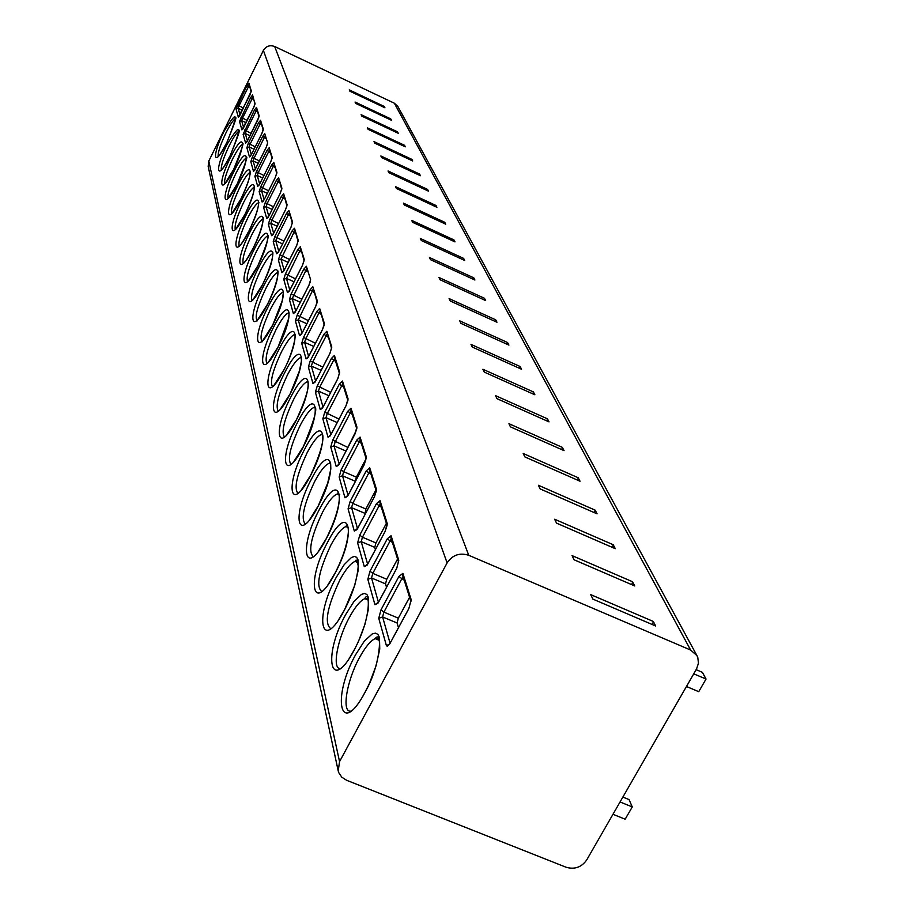 <?xml version="1.0" encoding="UTF-8"?>
<svg xmlns="http://www.w3.org/2000/svg" width="914" height="914" viewBox="0 0 914 914"><rect width="100%" height="100%" fill="white"/><g stroke="black" fill="none" stroke-linecap="round" stroke-linejoin="round"><path stroke-width="1.37" d="M468.768 555.301C459.685 552.444 452.476 554.981 447.117 562.898L339.551 761.625L338.214 770.936L338.751 772.661L341.79 777.197L346.577 780.259L566.097 867.249C574.643 869.694 581.498 867.283 586.685 859.983L696.571 668.934L698.467 663.153L697.759 657.36L696.948 655.612L690.63 650.037L468.768 555.301L274.691 46.511L394.368 103.225L397.887 106.504L696.948 655.612M338.123 770.502L208.175 166.359L208.803 161.058L263.392 50.441C266.1 46.1 269.87 44.786 274.691 46.511M249.91 95.113L238.326 117.163L236.052 109.052L246.963 85.619L248.859 83.105L251.316 90.897L240.245 114.65M255.143 103.111L253.715 107.418L254.995 104.059L252.595 94.999L254.995 104.059M242.838 129.137L253.715 107.384L241.89 129.879L239.525 121.436L250.653 97.535L252.595 94.999M257.691 120.237L247.568 140.619L245.592 143.11L243.135 134.312L254.503 109.943L256.491 107.372L259.142 115.827L257.737 120.145M261.827 133.604L251.487 154.386L249.465 156.9L246.894 147.737L248.334 143.327L258.502 122.864L260.536 120.271L263.301 129.08L261.827 133.604L263.175 130.188M264.763 133.718L262.672 136.346L252.287 157.208L250.813 161.721L253.498 171.295L255.566 168.747L266.145 147.542L267.653 142.904L264.763 133.718L267.653 142.904M270.647 162.109L259.827 183.748L257.702 186.319L254.903 176.333L256.4 171.695L267.025 150.41L269.173 147.748L272.189 157.357L270.704 162.007M264.295 199.435L275.365 177.293L264.295 199.435L262.101 202.028L259.176 191.586L260.707 186.833L271.572 165.103L273.777 162.406L276.931 172.449L275.422 177.213M280.301 193.265L268.956 215.841L266.717 218.457L263.643 207.535L265.209 202.657L276.336 180.469L278.599 177.739L281.9 188.25L280.358 193.14M273.846 233.024L285.465 209.912L273.846 233.024L271.538 235.675L268.328 224.227L269.916 219.211L281.318 196.544L283.637 193.791L287.099 204.805L285.465 209.957L287.099 204.805M290.892 227.46L278.964 251.042L276.588 253.726L273.229 241.719L274.851 236.555L286.528 213.396L288.915 210.608L292.549 222.159L290.96 227.312M296.582 245.843L284.345 269.961L281.9 272.669L278.37 260.056L280.015 254.755L292 231.071L294.468 228.249L298.272 240.382L296.662 245.683M302.557 265.163L290.001 289.852L287.476 292.583L283.763 279.33L285.454 273.857L297.747 249.625L300.283 246.78L304.293 259.53L302.648 264.991M308.863 285.499L295.953 310.783L293.348 313.536L289.441 299.586L291.166 293.954L303.791 269.15L306.407 266.271L310.623 279.695L308.863 285.499L310.509 281.204M315.501 306.933L302.226 332.833L299.541 335.609L295.416 320.905L297.176 315.102L310.154 289.692L312.851 286.79L317.307 300.946L315.593 306.738M322.505 329.554L308.841 356.117L306.064 358.905L301.723 343.39L303.517 337.392L316.861 311.366L319.649 308.429L324.344 323.373L322.505 329.554L324.219 324.95M329.908 353.478L315.833 380.715L312.965 383.526L308.372 367.131L310.212 360.927L323.944 334.238L326.835 331.279L331.793 347.069L330.023 353.238M337.746 378.796L323.236 406.764L320.266 409.586L315.399 392.22L317.284 385.811L331.439 358.425L334.421 355.443L339.677 372.169L337.883 378.545M346.063 405.656L331.097 434.379L328.012 437.223L322.848 418.806L324.767 412.157L339.368 384.04L342.464 381.035L348.04 398.778L346.063 405.656L347.891 400.481M354.895 434.184L339.437 463.718L336.238 466.563L330.754 446.992L332.719 440.102L347.788 411.22L350.999 408.204L356.917 427.055L354.895 434.184L356.768 428.815M364.298 464.552L348.314 494.931L344.978 497.787L339.151 476.959L341.162 469.796L356.734 440.102L360.07 437.075L366.377 457.149L364.298 464.552L366.377 457.149M374.329 496.953L357.774 528.223L354.312 531.08L348.085 508.87L350.153 501.42L366.263 470.87L369.724 467.819L376.454 489.23L374.534 496.576M385.057 531.582L367.885 563.801L364.275 566.646L357.625 542.905L359.739 535.147L376.419 503.694L380.041 500.644L387.228 523.528L385.057 531.582L387.056 525.447M396.539 568.679L378.727 601.915L374.946 604.737L367.828 579.305L369.999 571.216L387.285 538.792L391.066 535.741L398.778 560.271L396.779 568.211M408.878 608.518L390.004 643.456L387.33 646.324L386.405 645.627L378.75 618.31L380.989 609.855L398.938 576.414L402.891 573.364L411.174 599.733L408.878 608.518L411.174 599.733M349.251 89.892L349.879 91.206L384.931 107.783L384.223 106.435L349.251 89.892M390.724 118.866L391.455 120.271L355.706 103.408L355.055 102.037L390.724 118.866L390.438 119.791M397.487 131.81L398.241 133.273L361.784 116.112L361.11 114.684L397.487 131.81L397.19 132.77M367.417 127.869L368.125 129.354L405.325 146.823L404.525 145.303L367.417 127.869M373.997 141.613L374.74 143.167L412.705 160.955L411.883 159.367L373.997 141.613M380.864 155.974L381.641 157.596L420.417 175.717L419.56 174.06L380.864 155.974M388.05 170.987L388.85 172.677L428.483 191.14L427.569 189.404L388.05 170.987M395.556 186.685L396.402 188.467L436.903 207.272L435.967 205.467L395.556 186.685M403.428 203.137L404.319 204.987L445.735 224.17L444.741 222.273L403.428 203.137M411.677 220.377L412.614 222.331L454.989 241.89L453.95 239.902L411.677 220.377M420.337 238.474L421.32 240.531L464.712 260.479L463.615 258.388L420.337 238.474M429.431 257.497L430.471 259.656L474.914 280.027L473.772 277.822L429.431 257.497M439.017 277.513L440.102 279.787L485.654 300.58L484.454 298.272L439.017 277.513M449.105 298.604L450.248 301.003L496.976 322.242L495.696 319.809L449.105 298.604M459.753 320.86L460.953 323.385L508.915 345.092L507.567 342.522L459.753 320.86M471.007 344.384L472.275 347.046L521.528 369.245L520.112 366.514L471.007 344.384M482.912 369.267L484.26 372.101L534.884 394.791L533.376 391.912L482.912 369.267M495.537 395.659L496.965 398.653L549.028 421.88L547.429 418.818L495.537 395.659M508.938 423.685L510.469 426.872L564.052 450.636L562.361 447.38L508.938 423.685M523.208 453.493L524.83 456.897L580.036 481.232L578.231 477.771L523.208 453.493M538.415 485.288L540.151 488.91L597.082 513.839L595.151 510.149L538.415 485.288M554.661 519.243L556.523 523.116L615.282 548.674L613.214 544.733L554.661 519.243M572.061 555.609L574.049 559.768L634.762 585.965L632.545 581.738L572.061 555.609M590.73 594.637L592.878 599.104L655.669 625.987L653.293 621.44L590.73 594.637M384.223 106.435L383.949 107.315M404.525 145.303L404.228 146.297M411.883 159.367L411.563 160.418M419.56 174.06L419.229 175.157M427.569 189.404L427.238 190.558M435.967 205.467L435.612 206.667M444.741 222.273L444.375 223.542M453.95 239.902L453.573 241.227M463.615 258.388L463.215 259.793M473.772 277.822L473.349 279.307M484.454 298.272L484.02 299.838M495.696 319.809L495.251 321.454M507.567 342.522L507.099 344.27M520.112 366.514L519.609 368.376M533.376 391.912L532.851 393.888M547.429 418.818L546.892 420.92M562.361 447.38L561.79 449.631M578.231 477.771L577.637 480.17M595.151 510.149L594.523 512.72M613.214 544.733L612.563 547.497M632.545 581.738L631.86 584.72M653.293 621.44L652.573 624.662M696.137 669.676L702.398 672.338L706.031 679.045L698.73 691.681L686.471 686.494M622.868 797.077L629.083 799.613L632.26 806.925L625.165 819.207L612.974 814.283M693.749 673.835L706.031 679.045M620.046 801.966L632.26 806.925M246.963 85.619L248.494 86.636L249.088 85.242M250.653 97.535L252.218 98.575L252.824 97.17M254.503 109.943L256.103 111.017L256.708 109.577M258.502 122.864L260.136 123.961L260.764 122.499M264.991 135.98L264.34 137.477L262.672 136.346M267.025 150.41L268.739 151.564L269.402 150.056M271.572 165.103L273.332 166.291L274.006 164.76M276.336 180.469L278.13 181.692L278.827 180.127M281.318 196.544L283.146 197.812L283.866 196.213M286.528 213.396L288.413 214.699L289.155 213.076M292 231.071L293.931 232.407L294.696 230.762M297.747 249.625L299.735 251.019L300.512 249.339M303.791 269.15L305.836 270.578L306.636 268.865M310.154 289.692L312.257 291.178L313.079 289.43M316.861 311.366L319.02 312.896L319.877 311.114M323.944 334.238L326.172 335.838L327.052 334.01M331.439 358.425L333.724 360.082L334.638 358.231M339.368 384.04L341.733 385.765L342.681 383.869M347.788 411.22L350.233 413.014L351.204 411.083M356.517 429.957L346.349 450.419M356.734 440.102L359.259 441.976L360.276 440.011M366.114 458.634L356.357 477.154L355.317 481.529M366.263 470.87L368.868 472.824L369.93 470.801M375.917 489.927L365.84 508.984L365.029 514.433M376.419 503.694L379.127 505.739L380.224 503.683M386.382 523.322L375.94 542.939L374.751 547.372L375.414 549.6M387.285 538.792L390.095 540.928L391.249 538.826M397.579 559.025L386.748 579.248L385.525 583.863L386.531 587.268M398.938 576.414L401.863 578.665L403.063 576.517M409.575 597.288L398.333 618.15L397.076 622.971L398.481 627.724M263.392 50.441L447.117 562.898M208.803 161.058L339.551 761.625M223.999 131.388C237.983 108.652 238.92 112.388 226.821 142.595C213.716 169.41 211.065 157.117 223.999 131.388M227.209 144.149C241.502 121.071 242.473 124.955 230.145 155.814C216.767 183.143 214.013 170.347 227.209 144.149M230.557 157.437C243.912 129.948 247.443 142.081 233.607 169.581C219.943 197.435 217.075 184.114 230.557 157.437M234.03 171.272C247.671 143.247 251.361 155.894 237.217 183.931C223.256 212.345 220.263 198.452 234.03 171.272M237.663 185.691C251.601 157.105 255.44 170.301 240.988 198.898C226.706 227.883 223.587 213.396 237.663 185.691M241.445 200.737C255.692 171.569 259.713 185.359 244.918 214.527C230.317 244.118 227.049 228.991 241.445 200.737M245.398 216.458C259.976 186.673 264.169 201.091 249.031 230.876C234.087 261.073 230.671 245.26 245.398 216.458M249.533 232.887C264.443 202.462 268.842 217.555 253.327 247.968C238.028 278.816 234.464 262.284 249.533 232.887M253.864 250.07C269.127 218.994 273.732 234.795 257.839 265.871C242.153 297.393 238.417 280.084 253.864 250.07M258.388 268.076C274.029 236.303 278.861 252.881 262.558 284.642C246.483 316.872 242.564 298.718 258.388 268.076M263.141 286.962C279.17 254.469 284.243 271.869 267.516 304.351C251.019 337.323 246.917 318.266 263.141 286.962M268.122 306.784C284.574 273.537 289.898 291.829 272.726 325.064C255.794 358.802 251.476 338.774 268.122 306.784M273.366 327.612C290.252 293.577 295.85 312.828 278.21 346.852C260.821 381.401 256.274 360.333 273.366 327.612M278.884 349.548C296.227 314.679 302.134 334.97 283.991 369.816C266.111 405.222 261.324 383.023 278.884 349.548M284.7 372.661C302.523 336.912 308.761 358.334 290.081 394.048C271.687 430.334 266.637 406.924 284.7 372.661M290.835 397.053C309.172 360.39 315.764 383.035 296.524 419.663C277.582 456.886 272.246 432.139 290.835 397.053M297.324 422.828C316.198 385.194 323.179 409.175 303.345 446.763C283.82 484.968 278.176 458.782 297.324 422.828M304.191 450.122C323.636 411.471 331.039 436.903 310.577 475.497C290.435 514.742 284.448 486.991 304.191 450.122M311.468 479.062C331.519 439.337 339.391 466.357 318.255 506.013C297.461 546.344 291.098 516.878 311.468 479.062M319.203 509.806C339.905 468.939 348.28 497.707 326.424 538.483C304.922 579.979 298.17 548.629 319.203 509.806M327.441 542.516C348.828 500.461 357.762 531.137 335.13 573.101C312.885 615.808 305.676 582.401 327.441 542.516M336.215 577.408L344.212 564.646L351.502 557.449L354.415 556.455L356.654 557.312L358.071 559.996L358.208 570.29L354.735 585.348L344.429 610.095C321.385 654.093 313.685 618.401 336.215 577.408M345.595 614.699L353.901 601.606L361.487 594.374L364.549 593.46L366.891 594.477L368.399 597.39L368.605 608.278L365.052 624.045L358.448 641.479L354.404 649.694C330.491 695.074 322.242 656.858 345.595 614.699M355.637 654.641L364.275 641.205L372.204 633.939L375.403 633.139L377.87 634.339L379.47 637.504L379.756 649.054L376.134 665.575L369.302 683.718L365.097 692.218C340.248 739.038 331.405 698.045 355.637 654.641M394.368 103.225L690.63 650.037M218.172 156.671C217.749 152.684 220.365 144.709 226.021 132.758C230.1 124.658 233.241 119.94 235.446 118.592M221.325 170.13C220.754 166.154 223.404 157.962 229.277 145.566C233.458 137.271 236.68 132.484 238.942 131.182M224.604 184.114C223.919 180.081 226.603 171.672 232.659 158.876C236.955 150.41 240.256 145.543 242.564 144.298M228.02 198.669C227.22 194.602 229.94 185.953 236.189 172.757C240.588 164.086 243.981 159.15 246.346 157.962M231.585 213.853C230.648 209.729 233.413 200.852 239.856 187.221C244.381 178.356 247.854 173.352 250.287 172.209M235.321 229.7C234.235 225.53 237.034 216.401 243.695 202.314C248.334 193.231 251.898 188.158 254.4 187.084M239.217 246.266C237.983 242.039 240.805 232.636 247.705 218.069C252.458 208.78 256.126 203.639 258.696 202.634M243.307 263.586C241.89 259.302 244.758 249.613 251.887 234.544C256.777 225.038 260.547 219.828 263.186 218.88M247.58 281.706C245.992 277.365 248.882 267.391 256.274 251.784C261.29 242.061 265.163 236.76 267.882 235.903M252.081 300.706C250.276 296.307 253.212 286.025 260.867 269.847C266.02 259.884 269.996 254.515 272.806 253.738L272.646 253.338C272.475 248.882 275.765 257.062 262.604 284.46M257.565 320.825C254.275 318.118 256.983 307.435 265.677 288.778C270.944 278.644 275.023 273.206 277.925 272.452L277.97 272.452M262.558 341.733C259.016 338.98 261.747 327.955 270.727 308.658C276.074 298.432 280.244 292.903 283.26 292.103L283.386 292.103M267.002 363.601C264.466 359.019 267.482 347.674 276.039 329.566C281.455 319.226 285.716 313.628 288.847 312.771L289.087 312.771M272.521 386.793C269.699 382.155 272.738 370.41 281.638 351.559C287.11 341.128 291.475 335.461 294.731 334.535L295.085 334.535M278.359 411.254C275.205 406.547 278.267 394.38 287.533 374.74C293.063 364.229 297.53 358.482 300.923 357.488L301.403 357.488M284.54 437.086C281.021 432.311 284.094 419.686 293.748 399.212C299.346 388.621 303.905 382.795 307.435 381.721L308.075 381.721M291.086 464.415C287.179 459.571 290.252 446.455 300.329 425.079C305.973 414.419 310.634 408.512 314.302 407.358L315.124 407.358M298.044 493.366C293.691 488.453 296.764 474.812 307.287 452.453C312.988 441.748 317.752 435.761 321.557 434.504L322.585 434.504M305.447 524.099C300.592 519.106 303.665 504.916 314.667 481.495C320.414 470.744 325.27 464.689 329.234 463.318L330.502 463.307M313.342 556.763C307.938 551.713 310.988 536.906 322.505 512.343C328.286 501.58 333.233 495.445 337.346 493.948L339.734 494.405M321.785 591.575C315.753 586.457 318.78 570.987 330.857 545.167C336.649 534.427 341.687 528.223 345.96 526.567L347.868 526.544M330.822 628.741C324.104 623.542 327.075 607.364 339.757 580.184C345.549 569.479 350.668 563.218 355.089 561.39L357.42 561.333M340.534 668.5C331.805 669.882 337.152 639.64 349.262 617.601C355.043 606.987 360.219 600.669 364.8 598.659L367.622 598.556M350.987 711.138C341.356 713.046 346.646 680.781 359.453 657.692C365.189 647.203 370.421 640.84 375.128 638.623L378.545 638.452M239.24 116.455L240.222 114.673M238.326 117.163L239.308 116.341M240.062 114.981L238.166 108.32L238.954 105.967L248.494 86.636L249.808 87.561M236.052 109.052L238.166 108.32L242.393 110.286M237.423 104.95L243.478 108.081M248.859 83.105L251.156 91.846M251.316 90.897L249.922 95.056M241.89 129.879L242.907 129.023M243.661 127.663L241.673 120.682L242.473 118.283L252.218 98.575L253.555 99.523M239.525 121.436L241.673 120.682L246.106 122.739M240.919 117.232L247.226 120.488M245.592 143.11L246.666 142.241M247.408 140.882L245.329 133.547L246.14 131.09L256.103 111.017L257.462 111.965M243.135 134.312L245.329 133.547L249.99 135.706M244.552 130.005L251.133 133.398M256.491 107.372L258.982 116.821L247.58 140.539M259.142 115.827L259.016 116.901M263.301 129.08L263.163 130.119M251.487 154.386L261.815 133.57M249.465 156.9L250.573 156.008M251.327 154.649L249.134 146.948L249.968 144.435L260.136 123.961L261.53 124.944M246.894 147.737L249.134 146.948L254.035 149.21M248.334 143.327L255.212 146.857M260.536 120.271L263.141 130.108M265.768 138.46L264.34 137.477L253.943 158.351L252.287 157.208M250.813 161.721L253.109 160.933L253.943 158.351L259.462 160.887M254.652 170.37L253.498 171.295M258.262 163.298L253.109 160.933L255.406 169.021M269.173 147.748L272.029 158.442L270.67 162.018M272.189 157.357L272.041 158.442M259.827 183.748L270.647 162.064M257.702 186.319L258.879 185.382M259.667 184.022L257.245 175.511L258.102 172.86L268.739 151.564L270.19 152.581M254.903 176.333L257.245 175.511L262.684 178.002M256.4 171.695L263.918 175.534M276.931 172.449L275.388 177.236M262.101 202.028L263.335 201.069M264.123 199.709L261.575 190.752L262.444 188.033L273.332 166.291L274.806 167.319M259.176 191.586L261.575 190.752L267.299 193.368M260.707 186.833L268.567 190.832M273.777 162.406L276.771 173.569M281.9 188.25L280.324 193.162M268.956 215.841L280.29 193.22M266.717 218.457L267.996 217.475M268.785 216.115L266.1 206.678L266.991 203.891L278.13 181.692L279.638 182.743M263.643 207.535L266.1 206.678L272.144 209.432M265.209 202.657L273.446 206.838M278.599 177.739L281.729 189.404M271.538 235.675L272.886 234.658M273.663 233.31L270.83 223.347L271.744 220.48L283.146 197.812L284.7 198.875M268.328 224.227L270.83 223.347L277.228 226.249M269.916 219.211L278.564 223.587M283.637 193.791L286.927 206.004M292.549 222.159L290.915 227.346M276.588 253.726L278.016 252.675M278.781 251.339L275.8 240.816L276.714 237.869L288.413 214.699L290.001 215.784M273.229 241.719L275.8 240.816L282.552 243.878M274.851 236.555L283.934 241.136M288.915 210.608L292.389 223.404M298.272 240.382L296.616 245.706M281.9 272.669L283.397 271.584M284.151 270.258L280.998 259.142L293.931 232.407L295.565 233.527M278.37 260.056L280.998 259.142L288.161 262.375M280.015 254.755L289.589 259.553M294.468 228.249L298.113 241.673M304.293 259.53L302.603 265.014M287.476 292.583L289.064 291.463M289.807 290.149L286.459 278.382L299.735 251.019L301.403 252.161M283.763 279.33L286.459 278.382L294.057 281.798M285.454 273.857L295.53 278.907M300.283 246.78L304.156 260.947M310.623 279.695L306.407 266.271M295.953 310.783L308.852 285.442M293.348 313.536L295.028 312.382M295.748 311.091L292.206 298.615L305.836 270.578L307.538 271.744M289.441 299.586L292.206 298.615L300.283 302.226M291.166 293.954L301.803 299.244M295.416 320.905L298.261 319.911L312.257 291.178L314.005 292.366M297.176 315.102L308.418 320.665M312.851 286.79L317.158 302.42L315.547 306.761M317.307 300.946L317.147 302.397M299.541 335.609L301.3 334.421M302.02 333.153L298.261 319.911L306.841 323.739M324.344 323.373L324.207 324.927M306.064 358.905L307.927 357.682M308.624 356.437L304.636 342.373L305.664 338.945L319.02 312.896L320.814 314.119M301.723 343.39L304.636 342.373L313.776 346.417M303.517 337.392L315.41 343.264M319.649 308.429L324.196 324.893M331.793 347.069L329.965 353.261M312.965 383.526L314.93 382.269M315.616 381.047L311.366 366.08L312.417 362.538L326.172 335.838L328.012 337.072M308.372 367.131L311.366 366.08L321.134 370.376M310.212 360.927L322.813 367.12M326.835 331.279L331.633 348.634M339.677 372.169L337.814 378.567M320.266 409.586L322.345 408.295M323.019 407.096L318.483 391.146L319.557 387.479L333.724 360.082L335.621 361.35M315.399 392.22L318.483 391.146L328.926 395.716M317.284 385.811L330.674 392.346M334.421 355.443L334.284 357.088L339.517 373.769M348.04 398.778L347.88 400.469L342.316 382.726L342.464 381.035M328.012 437.223L330.217 435.887M330.857 434.733L326.024 417.687L327.121 413.893L341.733 385.765L343.687 387.068M322.848 418.806L326.024 417.687L337.197 422.554M324.767 412.157L339.014 419.08M350.999 408.204L350.85 409.929L356.746 428.735M356.917 427.055L356.757 428.78M336.238 466.563L338.568 465.192M339.197 464.072L334.021 445.849L335.141 441.908L350.233 413.014L352.233 414.35M330.754 446.992L334.021 445.849L346.018 451.048M332.719 440.102L347.469 447.243M344.978 497.787L347.469 496.371M348.063 495.319L342.522 475.783L343.664 471.681L359.259 441.976L361.316 443.347M339.151 476.959L342.522 475.783L355.226 481.244M341.162 469.796L343.664 471.681L356.357 477.154M360.07 437.075L359.91 438.846L366.183 458.874M376.454 489.23L376.271 491.069M354.312 531.08L356.951 529.617M357.523 528.635L351.57 507.647L352.747 503.386L368.868 472.824L370.993 474.229M348.085 508.87L351.57 507.647L364.675 513.234M350.153 501.42L352.747 503.386L365.84 508.984M369.724 467.819L369.564 469.647L376.26 491.012M387.228 523.528L387.045 525.413M364.275 566.646L367.097 565.149M367.645 564.246L361.224 541.648L362.435 537.215L379.127 505.739L381.321 507.179M357.625 542.905L361.224 541.648L374.751 547.372M359.739 535.147L362.435 537.215L375.94 542.939M380.041 500.644L379.87 502.517L387.022 525.367M391.066 535.741L390.884 537.672L398.561 562.167M398.778 560.271L396.745 568.222M374.946 604.737L377.962 603.194M378.465 602.372L371.541 577.991L372.786 573.375L390.095 540.928L392.369 542.413M367.828 579.305L371.541 577.991L385.525 583.863M369.999 571.216L372.786 573.375L386.748 579.248M386.405 645.627L389.638 644.05M390.095 643.307L382.612 616.961L383.88 612.129L401.863 578.665L404.205 580.184M378.75 618.31L382.612 616.961L397.076 622.971M380.989 609.855L383.88 612.129L398.333 618.15M402.891 573.364L402.72 575.42M235.629 118.192L235.435 117.86C237.137 116.055 234.281 124.27 226.843 142.504C217.006 160.681 218.56 155.14 218.149 156.751M239.125 130.839L238.908 130.485C240.668 128.68 237.754 137.089 230.168 155.711M230.145 155.757C220.514 173.591 221.714 168.61 221.337 170.118M242.758 144.012L242.53 143.635C244.335 141.83 241.365 150.444 233.63 169.478M233.607 169.524L224.673 184.045M246.54 157.722L246.289 157.334C248.162 155.529 245.146 164.36 237.24 183.817M237.217 183.874L228.146 198.544M250.493 172.038L250.276 172.586C249.876 177.727 246.791 186.456 241.01 198.772M240.976 198.841L231.779 213.659M254.618 186.982L254.4 187.519C254.023 192.785 250.882 201.743 244.952 214.402M244.918 214.47L235.584 229.437M258.925 202.6L258.696 203.159C258.331 208.655 255.12 217.84 249.065 230.728M249.019 230.808C238.634 249.613 240.713 243.444 239.559 245.912M263.358 218.869L263.061 218.389C263.061 214.173 265.608 222.41 253.361 247.808M253.327 247.9C243.033 266.488 244.975 260.627 243.741 263.141M267.996 235.892L267.745 235.458C265.803 235.915 274.029 228.077 257.874 265.7M257.828 265.803L248.117 281.169M262.547 284.574L252.732 300.055M277.97 272.463L277.776 272.109C277.582 267.391 281.101 276.097 267.562 304.156M267.505 304.271L257.588 319.854M283.397 292.172L282.209 300.809L272.783 324.847M272.715 324.984L262.729 340.636M289.11 312.885L288.687 318.483L278.279 346.623M278.199 346.772L268.156 362.47M295.119 334.707L295.005 334.261C296.25 338.626 290.172 358.802 284.06 369.564M283.98 369.736L273.914 385.422M301.46 357.728L300.923 357.043L301.529 360.539L299.369 371.05L290.172 393.774M290.069 393.957L280.05 409.586M308.155 382.041L307.435 381.721L308.269 382.897C308.909 388.713 305.025 400.869 296.627 419.355M296.513 419.56L286.608 435.041M315.239 407.758L314.302 407.358L314.953 406.97C317.592 408.547 313.765 421.697 303.459 446.42M303.334 446.672L293.634 461.867M322.745 435.018L321.557 434.504L322.825 435.464C323.716 442.25 319.683 455.469 310.703 475.12M310.554 475.394L301.197 490.155M330.708 463.946L329.234 463.318L329.726 462.633L330.639 463.684L330.834 468.905L327.726 483.015L318.403 505.591M318.232 505.922L309.389 519.997M339.174 494.725L337.346 493.948C337.712 492.2 338.386 492.886 339.38 495.982C339.597 505.83 335.335 519.837 326.595 538.015M326.401 538.392L318.278 551.496M348.211 527.527L345.96 526.567C346.692 524.373 347.537 525.436 348.508 529.766C347.96 542.025 343.573 556.295 335.335 572.587M335.107 573.009L327.955 584.766M357.854 562.556L355.089 561.39C356.289 558.694 357.328 560.259 358.208 566.097C357.168 579.613 352.667 594.089 344.681 609.501M344.418 610.004L338.5 619.943M368.182 600.064L364.8 598.659C368.913 589.267 372.992 614.048 354.701 649.043M354.381 649.626L349.971 657.235M379.264 640.326L375.128 638.623C382.658 628.672 380.841 664.809 365.451 691.464M365.086 692.161L362.401 696.936M247.568 140.585L246.586 142.344M251.476 154.34L250.505 156.111M266.157 147.462L267.505 143.966M254.583 170.472L266.134 147.508M259.827 183.703L258.845 185.473M264.283 199.389L263.301 201.149M268.945 215.784L267.973 217.555M273.834 232.967L272.863 234.727M290.88 227.415L278.998 250.916M278.953 250.996L277.993 252.732M296.57 245.786L284.38 269.824M284.334 269.904L283.386 271.641M302.557 265.106L290.035 289.704M289.989 289.795L289.053 291.497M295.942 310.714L295.016 312.394M315.49 306.876L302.271 332.662M302.214 332.776L301.312 334.41M322.493 329.497L308.898 355.912M308.829 356.049L307.961 357.637M329.897 353.41L315.901 380.498M315.821 380.647L314.999 382.178M337.734 378.727L323.316 406.524M323.225 406.696L322.448 408.135M346.052 405.588L331.176 434.116M331.074 434.31L330.365 435.658M354.883 434.116L339.54 463.421M339.414 463.649L338.774 464.86M348.291 494.874L347.754 495.925M364.286 464.495L348.428 494.6M376.282 491.092L374.466 496.599M374.317 496.885L357.922 527.858M357.762 528.178L357.328 529.023M385.045 531.514L368.068 563.39M367.885 563.767L367.588 564.361M396.527 568.622L378.933 601.446M402.697 575.363L410.946 601.675M408.866 608.473L390.609 642.302"/></g></svg>
